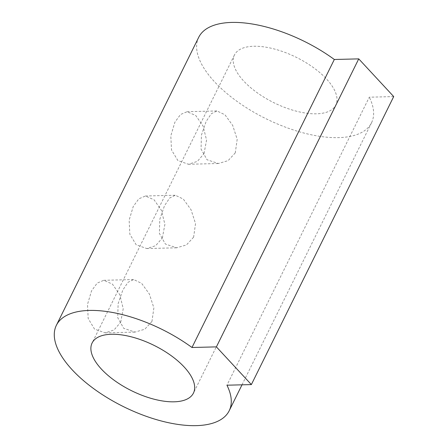<?xml version="1.0" encoding="UTF-8"?>
<svg xmlns="http://www.w3.org/2000/svg" width="448" height="448" viewBox="0 0 448 448"><rect width="100%" height="100%" fill="white"/><g stroke="black" fill="none" stroke-linecap="round" stroke-linejoin="round"><path stroke-width="0.34" stroke-dasharray="2.24 1.68" d="M151.962 321.457L144.794 329.23L135.022 332.097L123.715 328.339L117.723 317.671L118.121 303.666L122.825 290.035L128.01 282.307L133.689 279.546L141.663 283.388L149.38 294.011L153.866 307.894L151.962 321.457M120.697 322.246L123.234 308.683L119.778 294.689L112.448 284.122L103.779 280.302L97.166 283.114L91.56 290.825L87.494 304.427L88.172 318.489L94.511 329.084L105.106 332.853L114.016 329.98L120.697 322.246M193.626 237.16L186.452 244.933L176.68 247.8L165.379 244.042L159.382 233.374L159.785 219.369L164.489 205.738L169.674 198.016L175.353 195.25L183.322 199.091L191.038 209.72L195.524 223.597L193.626 237.16M162.361 237.95L164.898 224.386L161.437 210.392L154.112 199.83L145.438 196.006L138.83 198.822L133.224 206.528L129.153 220.13L129.836 234.192L136.17 244.787L146.77 248.556L155.68 245.689L162.361 237.95M235.284 152.863L228.116 160.642L218.344 163.509L207.038 159.751L201.046 149.078L201.443 135.078L206.147 121.442L211.333 113.719L217.011 110.953L224.986 114.794L232.702 125.423L237.188 139.3L235.284 152.863M204.019 153.653L206.556 140.09L203.101 126.101L195.77 115.534L187.102 111.714L180.488 114.526L174.882 122.237L170.817 135.839L171.494 149.901L177.834 160.49L188.429 164.265L197.338 161.392L204.019 153.653M253.803 46.25A56.521 25.306 26.3 0 1 313.146 67.385A56.521 25.306 26.3 0 1 335.793 105.073A56.521 25.306 26.3 0 1 273.907 102.721A56.521 25.306 26.3 0 1 234.45 54.986A56.521 25.306 26.3 0 1 253.803 46.25M393.708 96.578L369.292 97.194L226.946 385.202M198.705 37.318A96.398 43.165 -153.7 0 0 266 118.726A96.398 43.165 -153.7 0 0 371.543 122.741A96.398 43.165 -153.7 0 0 369.292 97.194M105.106 332.858L135.022 332.102M103.779 280.297L133.689 279.541M146.77 248.562L176.68 247.806M145.438 196L175.353 195.244M188.429 164.27L218.344 163.514M187.102 111.709L217.011 110.947M234.45 54.986L92.109 342.994M335.793 105.073L193.452 393.081M371.543 122.741L242.01 384.821"/><path stroke-width="0.67" d="M111.457 334.264A56.521 25.306 26.3 0 1 170.8 355.393A56.521 25.306 26.3 0 1 193.452 393.081A56.521 25.306 26.3 0 1 131.566 390.729A56.521 25.306 26.3 0 1 92.109 342.994A56.521 25.306 26.3 0 1 111.457 334.264M191.985 347.497L334.326 59.489L358.742 58.873L216.401 346.881L191.985 347.497A96.398 43.165 -153.7 0 0 56.364 325.326A96.398 43.165 -153.7 0 0 123.659 406.734A96.398 43.165 -153.7 0 0 229.197 410.749A96.398 43.165 -153.7 0 0 226.946 385.202L251.367 384.586L216.401 346.881M358.742 58.873L393.708 96.578L251.367 384.586M334.326 59.489A96.398 43.165 -153.7 0 0 198.705 37.318L56.364 325.326M242.01 384.821L229.197 410.749"/></g></svg>
